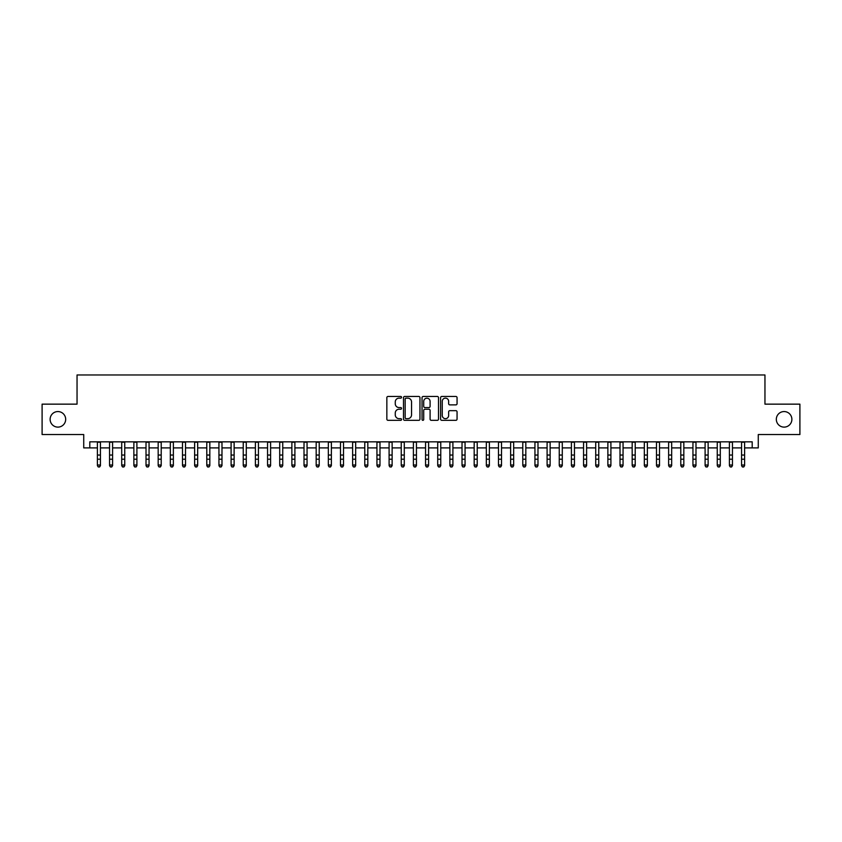 <?xml version="1.0" encoding="UTF-8"?>
<svg xmlns="http://www.w3.org/2000/svg" width="842" height="842" viewBox="0 0 842 842"><rect width="100%" height="100%" fill="white"/><g stroke="black" fill="none" stroke-linecap="round" stroke-linejoin="round"><path stroke-width="1.26" d="M401.55 397.308A0.831 0.831 0 0 0 400.718 396.466L388.046 396.466A1.189 1.189 0 0 0 386.846 397.666L386.846 419.137A1.189 1.189 0 0 0 388.046 420.326L400.718 420.326A0.831 0.831 0 0 0 401.55 419.495A0.831 0.831 0 0 0 400.718 418.663L399.076 418.663A3.821 3.821 0 0 1 395.266 414.843L395.266 413.054A3.821 3.821 0 0 1 399.076 409.233L400.718 409.233A0.831 0.831 0 0 0 401.55 408.402A0.831 0.831 0 0 0 400.718 407.57L399.076 407.57A3.821 3.821 0 0 1 395.266 403.75L395.266 401.96A3.821 3.821 0 0 1 399.076 398.14L400.718 398.14A0.831 0.831 0 0 0 401.55 397.308M776.324 419.337A7.778 7.778 0 0 0 784.102 427.115A7.778 7.778 0 0 0 791.88 419.337A7.778 7.778 0 0 0 784.102 411.559A7.778 7.778 0 0 0 776.324 419.337M50.12 419.337A7.778 7.778 0 0 0 57.898 427.115A7.778 7.778 0 0 0 65.676 419.337A7.778 7.778 0 0 0 57.898 411.559A7.778 7.778 0 0 0 50.12 419.337M455.869 404.886A1.189 1.189 0 0 0 457.059 403.686L457.059 397.666A1.189 1.189 0 0 0 455.869 396.466L441.787 396.466A1.189 1.189 0 0 0 440.598 397.666L440.598 419.137A1.189 1.189 0 0 0 441.787 420.326L455.869 420.326A1.189 1.189 0 0 0 457.059 419.137L457.059 411.864A1.189 1.189 0 0 0 455.869 410.664L449.838 410.664A1.189 1.189 0 0 0 448.649 411.864L448.649 415.464A3.189 3.189 0 0 1 445.46 418.663A3.189 3.189 0 0 1 442.26 415.464L442.26 401.329A3.189 3.189 0 0 1 445.46 398.14A3.189 3.189 0 0 1 448.649 401.329L448.649 403.686A1.189 1.189 0 0 0 449.838 404.886L455.869 404.886M89.799 447.902L89.799 441.829L752.201 441.829L752.201 447.902L758.274 447.902L758.274 434.535L799.9 434.535L799.9 404.149L764.957 404.149L764.957 374.974L77.043 374.974L77.043 404.149L42.1 404.149L42.1 434.535L83.726 434.535L83.726 447.902L97.398 447.902M419.958 397.666A1.189 1.189 0 0 0 418.758 396.466L404.686 396.466A1.189 1.189 0 0 0 403.497 397.666L403.497 419.137A1.189 1.189 0 0 0 404.686 420.326L418.758 420.326A1.189 1.189 0 0 0 419.958 419.137L419.958 397.666M423.242 396.466L437.314 396.466A1.189 1.189 0 0 1 438.503 397.666L438.503 419.137A1.189 1.189 0 0 1 437.314 420.326L431.293 420.326A1.189 1.189 0 0 1 430.094 419.137L430.094 410.433A1.189 1.189 0 0 0 428.904 409.233L424.905 409.233A1.189 1.189 0 0 0 423.715 410.433L423.715 419.495A0.831 0.831 0 0 1 422.884 420.326A0.831 0.831 0 0 1 422.042 419.495L422.042 397.666A1.189 1.189 0 0 1 423.242 396.466M100.44 447.902L109.555 447.902M112.596 447.902L121.711 447.902M124.742 447.902L133.867 447.902M136.899 447.902L146.013 447.902M149.055 447.902L158.17 447.902M161.211 447.902L170.326 447.902M173.368 447.902L182.482 447.902M185.514 447.902L194.628 447.902M197.67 447.902L206.785 447.902M209.826 447.902L218.941 447.902M221.983 447.902L231.097 447.902M234.129 447.902L243.243 447.902M246.285 447.902L255.4 447.902M258.441 447.902L267.556 447.902M270.598 447.902L279.712 447.902M282.744 447.902L291.869 447.902M294.9 447.902L304.015 447.902M307.056 447.902L316.171 447.902M319.213 447.902L328.327 447.902M331.369 447.902L340.484 447.902M343.515 447.902L352.63 447.902M355.671 447.902L364.786 447.902M367.828 447.902L376.942 447.902M379.984 447.902L389.099 447.902M392.13 447.902L401.245 447.902M404.286 447.902L413.401 447.902M416.443 447.902L425.557 447.902M428.599 447.902L437.714 447.902M440.755 447.902L449.87 447.902M452.901 447.902L462.016 447.902M465.058 447.902L474.172 447.902M477.214 447.902L486.329 447.902M489.37 447.902L498.485 447.902M501.516 447.902L510.631 447.902M513.673 447.902L522.787 447.902M525.829 447.902L534.944 447.902M537.985 447.902L547.1 447.902M550.131 447.902L559.256 447.902M562.288 447.902L571.402 447.902M574.444 447.902L583.559 447.902M586.6 447.902L595.715 447.902M598.757 447.902L607.871 447.902M610.903 447.902L620.017 447.902M623.059 447.902L632.174 447.902M635.215 447.902L644.33 447.902M647.372 447.902L656.486 447.902M659.518 447.902L668.632 447.902M671.674 447.902L680.789 447.902M683.83 447.902L692.945 447.902M695.987 447.902L705.101 447.902M708.133 447.902L717.258 447.902M720.289 447.902L729.404 447.902M732.445 447.902L741.56 447.902M744.602 447.902L752.201 447.902M406.002 398.14A0.831 0.831 0 0 0 405.16 398.971L405.16 417.821A0.831 0.831 0 0 0 406.002 418.663L407.728 418.663A3.821 3.821 0 0 0 411.549 414.843L411.549 401.96A3.821 3.821 0 0 0 407.728 398.14L406.002 398.14M430.094 401.392A3.189 3.189 0 0 0 426.905 398.203A3.189 3.189 0 0 0 423.715 401.392L423.715 406.37A1.189 1.189 0 0 0 424.905 407.57L428.904 407.57A1.189 1.189 0 0 0 430.094 406.37L430.094 401.392M100.44 441.829L100.44 465.689L99.524 467.026L98.314 466.752L99.524 467.026M97.398 441.829L97.398 465.005L100.44 465.005L99.524 466.752M98.314 467.026L97.398 465.689L98.314 466.752M112.596 441.829L112.596 465.689L111.681 467.026L110.47 466.752L111.681 467.026M109.555 441.829L109.555 465.005L112.596 465.005L111.681 466.752M110.47 467.026L109.555 465.689L110.47 466.752M124.742 441.829L124.742 465.689L123.837 467.026L122.616 466.752L123.837 467.026M121.711 441.829L121.711 465.005L124.742 465.005L123.837 466.752M122.616 467.026L121.711 465.689L122.616 466.752M136.899 441.829L136.899 465.689L135.994 467.026L134.773 466.752L135.994 467.026M133.867 441.829L133.867 465.005L136.899 465.005L135.994 466.752M134.773 467.026L133.867 465.689L134.773 466.752M149.055 441.829L149.055 465.689L148.139 467.026L146.929 466.752L148.139 467.026M146.013 441.829L146.013 465.005L149.055 465.005L148.139 466.752M146.929 467.026L146.013 465.689L146.929 466.752M161.211 441.829L161.211 465.689L160.296 467.026L159.085 466.752L160.296 467.026M158.17 441.829L158.17 465.005L161.211 465.005L160.296 466.752M159.085 467.026L158.17 465.689L159.085 466.752M173.368 441.829L173.368 465.689L172.452 467.026L171.231 466.752L172.452 467.026M170.326 441.829L170.326 465.005L173.368 465.005L172.452 466.752M171.231 467.026L170.326 465.689L171.231 466.752M185.514 441.829L185.514 465.689L184.608 467.026L183.388 466.752L184.608 467.026M182.482 441.829L182.482 465.005L185.514 465.005L184.608 466.752M183.388 467.026L182.482 465.689L183.388 466.752M197.67 441.829L197.67 465.689L196.754 467.026L195.544 466.752L196.754 467.026M194.628 441.829L194.628 465.005L197.67 465.005L196.754 466.752M195.544 467.026L194.628 465.689L195.544 466.752M209.826 441.829L209.826 465.689L208.911 467.026L207.7 466.752L208.911 467.026M206.785 441.829L206.785 465.005L209.826 465.005L208.911 466.752M207.7 467.026L206.785 465.689L207.7 466.752M221.983 441.829L221.983 465.689L221.067 467.026L219.857 466.752L221.067 467.026M218.941 441.829L218.941 465.005L221.983 465.005L221.067 466.752M219.857 467.026L218.941 465.689L219.857 466.752M234.129 441.829L234.129 465.689L233.223 467.026L232.003 466.752L233.223 467.026M231.097 441.829L231.097 465.005L234.129 465.005L233.223 466.752M232.003 467.026L231.097 465.689L232.003 466.752M246.285 441.829L246.285 465.689L245.38 467.026L244.159 466.752L245.38 467.026M243.243 441.829L243.243 465.005L246.285 465.005L245.38 466.752M244.159 467.026L243.243 465.689L244.159 466.752M258.441 441.829L258.441 465.689L257.526 467.026L256.315 466.752L257.526 467.026M255.4 441.829L255.4 465.005L258.441 465.005L257.526 466.752M256.315 467.026L255.4 465.689L256.315 466.752M270.598 441.829L270.598 465.689L269.682 467.026L268.472 466.752L269.682 467.026M267.556 441.829L267.556 465.005L270.598 465.005L269.682 466.752M268.472 467.026L267.556 465.689L268.472 466.752M282.744 441.829L282.744 465.689L281.838 467.026L280.618 466.752L281.838 467.026M279.712 441.829L279.712 465.005L282.744 465.005L281.838 466.752M280.618 467.026L279.712 465.689L280.618 466.752M294.9 441.829L294.9 465.689L293.995 467.026L292.774 466.752L293.995 467.026M291.869 441.829L291.869 465.005L294.9 465.005L293.995 466.752M292.774 467.026L291.869 465.689L292.774 466.752M307.056 441.829L307.056 465.689L306.141 467.026L304.93 466.752L306.141 467.026M304.015 441.829L304.015 465.005L307.056 465.005L306.141 466.752M304.93 467.026L304.015 465.689L304.93 466.752M319.213 441.829L319.213 465.689L318.297 467.026L317.087 466.752L318.297 467.026M316.171 441.829L316.171 465.005L319.213 465.005L318.297 466.752M317.087 467.026L316.171 465.689L317.087 466.752M331.369 441.829L331.369 465.689L330.453 467.026L329.233 466.752L330.453 467.026M328.327 441.829L328.327 465.005L331.369 465.005L330.453 466.752M329.233 467.026L328.327 465.689L329.233 466.752M343.515 441.829L343.515 465.689L342.61 467.026L341.389 466.752L342.61 467.026M340.484 441.829L340.484 465.005L343.515 465.005L342.61 466.752M341.389 467.026L340.484 465.689L341.389 466.752M355.671 441.829L355.671 465.689L354.756 467.026L353.545 466.752L354.756 467.026M352.63 441.829L352.63 465.005L355.671 465.005L354.756 466.752M353.545 467.026L352.63 465.689L353.545 466.752M367.828 441.829L367.828 465.689L366.912 467.026L365.702 466.752L366.912 467.026M364.786 441.829L364.786 465.005L367.828 465.005L366.912 466.752M365.702 467.026L364.786 465.689L365.702 466.752M379.984 441.829L379.984 465.689L379.068 467.026L377.858 466.752L379.068 467.026M376.942 441.829L376.942 465.005L379.984 465.005L379.068 466.752M377.858 467.026L376.942 465.689L377.858 466.752M392.13 441.829L392.13 465.689L391.225 467.026L390.004 466.752L391.225 467.026M389.099 441.829L389.099 465.005L392.13 465.005L391.225 466.752M390.004 467.026L389.099 465.689L390.004 466.752M404.286 441.829L404.286 465.689L403.381 467.026L402.16 466.752L403.381 467.026M401.245 441.829L401.245 465.005L404.286 465.005L403.381 466.752M402.16 467.026L401.245 465.689L402.16 466.752M416.443 441.829L416.443 465.689L415.527 467.026L414.317 466.752L415.527 467.026M413.401 441.829L413.401 465.005L416.443 465.005L415.527 466.752M414.317 467.026L413.401 465.689L414.317 466.752M428.599 441.829L428.599 465.689L427.683 467.026L426.473 466.752L427.683 467.026M425.557 441.829L425.557 465.005L428.599 465.005L427.683 466.752M426.473 467.026L425.557 465.689L426.473 466.752M440.755 441.829L440.755 465.689L439.84 467.026L438.619 466.752L439.84 467.026M437.714 441.829L437.714 465.005L440.755 465.005L439.84 466.752M438.619 467.026L437.714 465.689L438.619 466.752M452.901 441.829L452.901 465.689L451.996 467.026L450.775 466.752L451.996 467.026M449.87 441.829L449.87 465.005L452.901 465.005L451.996 466.752M450.775 467.026L449.87 465.689L450.775 466.752M465.058 441.829L465.058 465.689L464.142 467.026L462.932 466.752L464.142 467.026M462.016 441.829L462.016 465.005L465.058 465.005L464.142 466.752M462.932 467.026L462.016 465.689L462.932 466.752M477.214 441.829L477.214 465.689L476.298 467.026L475.088 466.752L476.298 467.026M474.172 441.829L474.172 465.005L477.214 465.005L476.298 466.752M475.088 467.026L474.172 465.689L475.088 466.752M489.37 441.829L489.37 465.689L488.455 467.026L487.244 466.752L488.455 467.026M486.329 441.829L486.329 465.005L489.37 465.005L488.455 466.752M487.244 467.026L486.329 465.689L487.244 466.752M501.516 441.829L501.516 465.689L500.611 467.026L499.39 466.752L500.611 467.026M498.485 441.829L498.485 465.005L501.516 465.005L500.611 466.752M499.39 467.026L498.485 465.689L499.39 466.752M513.673 441.829L513.673 465.689L512.767 467.026L511.547 466.752L512.767 467.026M510.631 441.829L510.631 465.005L513.673 465.005L512.767 466.752M511.547 467.026L510.631 465.689L511.547 466.752M525.829 441.829L525.829 465.689L524.913 467.026L523.703 466.752L524.913 467.026M522.787 441.829L522.787 465.005L525.829 465.005L524.913 466.752M523.703 467.026L522.787 465.689L523.703 466.752M537.985 441.829L537.985 465.689L537.07 467.026L535.859 466.752L537.07 467.026M534.944 441.829L534.944 465.005L537.985 465.005L537.07 466.752M535.859 467.026L534.944 465.689L535.859 466.752M550.131 441.829L550.131 465.689L549.226 467.026L548.005 466.752L549.226 467.026M547.1 441.829L547.1 465.005L550.131 465.005L549.226 466.752M548.005 467.026L547.1 465.689L548.005 466.752M562.288 441.829L562.288 465.689L561.382 467.026L560.162 466.752L561.382 467.026M559.256 441.829L559.256 465.005L562.288 465.005L561.382 466.752M560.162 467.026L559.256 465.689L560.162 466.752M574.444 441.829L574.444 465.689L573.528 467.026L572.318 466.752L573.528 467.026M571.402 441.829L571.402 465.005L574.444 465.005L573.528 466.752M572.318 467.026L571.402 465.689L572.318 466.752M586.6 441.829L586.6 465.689L585.685 467.026L584.474 466.752L585.685 467.026M583.559 441.829L583.559 465.005L586.6 465.005L585.685 466.752M584.474 467.026L583.559 465.689L584.474 466.752M598.757 441.829L598.757 465.689L597.841 467.026L596.62 466.752L597.841 467.026M595.715 441.829L595.715 465.005L598.757 465.005L597.841 466.752M596.62 467.026L595.715 465.689L596.62 466.752M610.903 441.829L610.903 465.689L609.997 467.026L608.777 466.752L609.997 467.026M607.871 441.829L607.871 465.005L610.903 465.005L609.997 466.752M608.777 467.026L607.871 465.689L608.777 466.752M623.059 441.829L623.059 465.689L622.143 467.026L620.933 466.752L622.143 467.026M620.017 441.829L620.017 465.005L623.059 465.005L622.143 466.752M620.933 467.026L620.017 465.689L620.933 466.752M635.215 441.829L635.215 465.689L634.3 467.026L633.089 466.752L634.3 467.026M632.174 441.829L632.174 465.005L635.215 465.005L634.3 466.752M633.089 467.026L632.174 465.689L633.089 466.752M647.372 441.829L647.372 465.689L646.456 467.026L645.246 466.752L646.456 467.026M644.33 441.829L644.33 465.005L647.372 465.005L646.456 466.752M645.246 467.026L644.33 465.689L645.246 466.752M659.518 441.829L659.518 465.689L658.612 467.026L657.392 466.752L658.612 467.026M656.486 441.829L656.486 465.005L659.518 465.005L658.612 466.752M657.392 467.026L656.486 465.689L657.392 466.752M671.674 441.829L671.674 465.689L670.769 467.026L669.548 466.752L670.769 467.026M668.632 441.829L668.632 465.005L671.674 465.005L670.769 466.752M669.548 467.026L668.632 465.689L669.548 466.752M683.83 441.829L683.83 465.689L682.915 467.026L681.704 466.752L682.915 467.026M680.789 441.829L680.789 465.005L683.83 465.005L682.915 466.752M681.704 467.026L680.789 465.689L681.704 466.752M695.987 441.829L695.987 465.689L695.071 467.026L693.861 466.752L695.071 467.026M692.945 441.829L692.945 465.005L695.987 465.005L695.071 466.752M693.861 467.026L692.945 465.689L693.861 466.752M708.133 441.829L708.133 465.689L707.227 467.026L706.006 466.752L707.227 467.026M705.101 441.829L705.101 465.005L708.133 465.005L707.227 466.752M706.006 467.026L705.101 465.689L706.006 466.752M720.289 441.829L720.289 465.689L719.384 467.026L718.163 466.752L719.384 467.026M717.258 441.829L717.258 465.005L720.289 465.005L719.384 466.752M718.163 467.026L717.258 465.689L718.163 466.752M732.445 441.829L732.445 465.689L731.53 467.026L730.319 466.752L731.53 467.026M729.404 441.829L729.404 465.005L732.445 465.005L731.53 466.752M730.319 467.026L729.404 465.689L730.319 466.752M744.602 441.829L744.602 465.689L743.686 467.026L742.476 466.752L743.686 467.026M741.56 441.829L741.56 465.005L744.602 465.005L743.686 466.752M742.476 467.026L741.56 465.689L742.476 466.752M100.44 455.048L97.398 455.048M100.44 459.216L97.398 459.216M100.44 442.218L97.398 442.218M112.596 455.048L109.555 455.048M112.596 459.216L109.555 459.216M112.596 442.218L109.555 442.218M124.742 455.048L121.711 455.048M124.742 459.216L121.711 459.216M124.742 442.218L121.711 442.218M136.899 455.048L133.867 455.048M136.899 459.216L133.867 459.216M136.899 442.218L133.867 442.218M149.055 455.048L146.013 455.048M149.055 459.216L146.013 459.216M149.055 442.218L146.013 442.218M161.211 455.048L158.17 455.048M161.211 459.216L158.17 459.216M161.211 442.218L158.17 442.218M173.368 455.048L170.326 455.048M173.368 459.216L170.326 459.216M173.368 442.218L170.326 442.218M185.514 455.048L182.482 455.048M185.514 459.216L182.482 459.216M185.514 442.218L182.482 442.218M197.67 455.048L194.628 455.048M197.67 459.216L194.628 459.216M197.67 442.218L194.628 442.218M209.826 455.048L206.785 455.048M209.826 459.216L206.785 459.216M209.826 442.218L206.785 442.218M221.983 455.048L218.941 455.048M221.983 459.216L218.941 459.216M221.983 442.218L218.941 442.218M234.129 455.048L231.097 455.048M234.129 459.216L231.097 459.216M234.129 442.218L231.097 442.218M246.285 455.048L243.243 455.048M246.285 459.216L243.243 459.216M246.285 442.218L243.243 442.218M258.441 455.048L255.4 455.048M258.441 459.216L255.4 459.216M258.441 442.218L255.4 442.218M270.598 455.048L267.556 455.048M270.598 459.216L267.556 459.216M270.598 442.218L267.556 442.218M282.744 455.048L279.712 455.048M282.744 459.216L279.712 459.216M282.744 442.218L279.712 442.218M294.9 455.048L291.869 455.048M294.9 459.216L291.869 459.216M294.9 442.218L291.869 442.218M307.056 455.048L304.015 455.048M307.056 459.216L304.015 459.216M307.056 442.218L304.015 442.218M319.213 455.048L316.171 455.048M319.213 459.216L316.171 459.216M319.213 442.218L316.171 442.218M331.369 455.048L328.327 455.048M331.369 459.216L328.327 459.216M331.369 442.218L328.327 442.218M343.515 455.048L340.484 455.048M343.515 459.216L340.484 459.216M343.515 442.218L340.484 442.218M355.671 455.048L352.63 455.048M355.671 459.216L352.63 459.216M355.671 442.218L352.63 442.218M367.828 455.048L364.786 455.048M367.828 459.216L364.786 459.216M367.828 442.218L364.786 442.218M379.984 455.048L376.942 455.048M379.984 459.216L376.942 459.216M379.984 442.218L376.942 442.218M392.13 455.048L389.099 455.048M392.13 459.216L389.099 459.216M392.13 442.218L389.099 442.218M404.286 455.048L401.245 455.048M404.286 459.216L401.245 459.216M404.286 442.218L401.245 442.218M416.443 455.048L413.401 455.048M416.443 459.216L413.401 459.216M416.443 442.218L413.401 442.218M428.599 455.048L425.557 455.048M428.599 459.216L425.557 459.216M428.599 442.218L425.557 442.218M440.755 455.048L437.714 455.048M440.755 459.216L437.714 459.216M440.755 442.218L437.714 442.218M452.901 455.048L449.87 455.048M452.901 459.216L449.87 459.216M452.901 442.218L449.87 442.218M465.058 455.048L462.016 455.048M465.058 459.216L462.016 459.216M465.058 442.218L462.016 442.218M477.214 455.048L474.172 455.048M477.214 459.216L474.172 459.216M477.214 442.218L474.172 442.218M489.37 455.048L486.329 455.048M489.37 459.216L486.329 459.216M489.37 442.218L486.329 442.218M501.516 455.048L498.485 455.048M501.516 459.216L498.485 459.216M501.516 442.218L498.485 442.218M513.673 455.048L510.631 455.048M513.673 459.216L510.631 459.216M513.673 442.218L510.631 442.218M525.829 455.048L522.787 455.048M525.829 459.216L522.787 459.216M525.829 442.218L522.787 442.218M537.985 455.048L534.944 455.048M537.985 459.216L534.944 459.216M537.985 442.218L534.944 442.218M550.131 455.048L547.1 455.048M550.131 459.216L547.1 459.216M550.131 442.218L547.1 442.218M562.288 455.048L559.256 455.048M562.288 459.216L559.256 459.216M562.288 442.218L559.256 442.218M574.444 455.048L571.402 455.048M574.444 459.216L571.402 459.216M574.444 442.218L571.402 442.218M586.6 455.048L583.559 455.048M586.6 459.216L583.559 459.216M586.6 442.218L583.559 442.218M598.757 455.048L595.715 455.048M598.757 459.216L595.715 459.216M598.757 442.218L595.715 442.218M610.903 455.048L607.871 455.048M610.903 459.216L607.871 459.216M610.903 442.218L607.871 442.218M623.059 455.048L620.017 455.048M623.059 459.216L620.017 459.216M623.059 442.218L620.017 442.218M635.215 455.048L632.174 455.048M635.215 459.216L632.174 459.216M635.215 442.218L632.174 442.218M647.372 455.048L644.33 455.048M647.372 459.216L644.33 459.216M647.372 442.218L644.33 442.218M659.518 455.048L656.486 455.048M659.518 459.216L656.486 459.216M659.518 442.218L656.486 442.218M671.674 455.048L668.632 455.048M671.674 459.216L668.632 459.216M671.674 442.218L668.632 442.218M683.83 455.048L680.789 455.048M683.83 459.216L680.789 459.216M683.83 442.218L680.789 442.218M695.987 455.048L692.945 455.048M695.987 459.216L692.945 459.216M695.987 442.218L692.945 442.218M708.133 455.048L705.101 455.048M708.133 459.216L705.101 459.216M708.133 442.218L705.101 442.218M720.289 455.048L717.258 455.048M720.289 459.216L717.258 459.216M720.289 442.218L717.258 442.218M732.445 455.048L729.404 455.048M732.445 459.216L729.404 459.216M732.445 442.218L729.404 442.218M744.602 455.048L741.56 455.048M744.602 459.216L741.56 459.216M744.602 442.218L741.56 442.218"/></g></svg>
